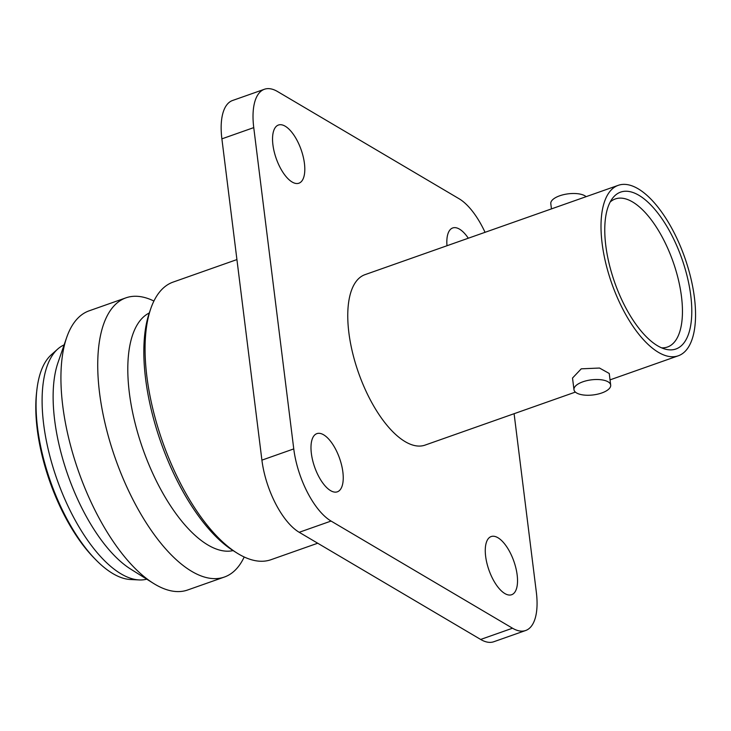 <?xml version="1.0" encoding="UTF-8"?>
<svg xmlns="http://www.w3.org/2000/svg" width="731" height="731" viewBox="0 0 731 731"><rect width="100%" height="100%" fill="white"/><g stroke="black" fill="none" stroke-linecap="round" stroke-linejoin="round"><path stroke-width="1.1" d="M95.889 559.809A117.819 50.466 -109.4 0 1 37.235 429.298A117.819 50.466 -109.4 0 1 36.66 391.88M64.127 344.886A124.288 53.235 70.6 0 0 57.749 349.034L51.289 354.791A120.962 51.81 70.6 0 0 37.537 427.681A120.962 51.81 70.6 0 0 130.547 579.519L139.192 579.939A124.288 53.235 70.6 0 0 146.757 579.171M57.749 349.034A124.288 53.235 70.6 0 0 43.622 423.934A124.288 53.235 70.6 0 0 139.192 579.939M153.912 301.035A148.018 63.396 70.6 0 0 125.933 297.846L89.136 310.821A148.018 63.396 70.6 0 0 66.676 337.494L57.95 362.731A124.288 53.235 70.6 0 0 54.642 420.042A124.288 53.235 70.6 0 0 130.758 569.147L153.391 583.329A148.018 63.396 70.6 0 0 187.611 590.008L224.408 577.033A148.018 63.396 70.6 0 0 244.191 556.985M661.61 347.837A78.5 33.617 70.6 0 0 667.202 347.115A78.5 33.617 70.6 0 0 681.493 296.676A78.5 33.617 70.6 0 0 614.99 199.07A78.5 33.617 70.6 0 0 610.175 202.021M605.78 245.461A83.17 35.618 70.6 0 0 665.694 349.244A83.17 35.618 70.6 0 0 690.777 295.653A83.17 35.618 70.6 0 0 656.657 211.597A83.17 35.618 70.6 0 0 612.477 198.366A83.17 35.618 70.6 0 0 605.78 245.461M618.216 185.345A90.361 38.706 70.6 0 0 602.106 243.295A90.361 38.706 70.6 0 0 678.331 355.778A90.361 38.706 70.6 0 0 694.45 297.828A90.361 38.706 70.6 0 0 618.216 185.345L364.979 274.664A90.361 38.706 70.6 0 0 348.861 332.614A90.361 38.706 70.6 0 0 425.095 445.097L575.379 392.09M551.448 208.892L550.799 203.666A18.503 7.602 -7.1 0 1 559.708 195.789A18.503 7.602 -7.1 0 1 586.116 196.666M610.687 385.1L609.243 373.468L599.502 368.04L581.255 368.826L572.519 378.046L573.972 389.669A18.503 7.602 -7.1 0 1 582.872 381.801A18.503 7.602 -7.1 0 1 610.687 385.1A18.503 7.602 -7.1 0 1 601.787 392.967A18.503 7.602 -7.1 0 1 573.972 389.669M517.155 574.95A30.839 13.204 -109.4 0 1 511.654 594.723A30.839 13.204 -109.4 0 1 485.64 556.337A30.839 13.204 -109.4 0 1 491.141 536.563A30.839 13.204 -109.4 0 1 517.155 574.95M342.866 472.025A30.839 13.204 -109.4 0 1 337.375 491.808A30.839 13.204 -109.4 0 1 311.36 453.421A30.839 13.204 -109.4 0 1 316.852 433.638A30.839 13.204 -109.4 0 1 342.866 472.025M304.434 163.424A30.839 13.204 -109.4 0 1 298.933 183.198A30.839 13.204 -109.4 0 1 272.919 144.811A30.839 13.204 -109.4 0 1 278.42 125.038A30.839 13.204 -109.4 0 1 304.434 163.424M236.926 259.578L173.11 282.093A147.178 63.04 70.6 0 0 150.787 308.61A147.178 63.04 70.6 0 0 146.867 376.483A147.178 63.04 70.6 0 0 236.999 553.047A147.178 63.04 70.6 0 0 271.027 559.69L317.711 543.224M150.787 308.61L149.407 312.585A143.44 61.441 70.6 0 0 145.588 378.731A143.44 61.441 70.6 0 0 233.436 550.818L236.999 553.047M149.279 312.969A126.152 54.03 70.6 0 0 129.341 392.794A126.152 54.03 70.6 0 0 233.098 550.598M125.933 297.846A148.018 63.396 70.6 0 0 99.535 392.766A148.018 63.396 70.6 0 0 224.408 577.033M66.676 337.494A148.018 63.396 70.6 0 0 62.738 405.751A148.018 63.396 70.6 0 0 153.391 583.329M480.66 639.451L512.513 628.212A59.805 25.612 70.6 0 0 525.662 630.506L493.809 641.736A59.805 25.612 -109.4 0 1 480.66 639.451L299.207 532.296A59.805 25.612 -109.4 0 1 261.908 460.137L221.886 138.853A59.805 25.612 -109.4 0 1 232.559 100.494L264.412 89.264A59.805 25.612 70.6 0 0 253.748 127.614L221.886 138.853M485.046 232.312A59.805 25.612 70.6 0 0 459.013 198.704L277.561 91.549A59.805 25.612 70.6 0 0 264.412 89.264M514.103 413.709L536.335 592.147A59.805 25.612 70.6 0 1 525.662 630.506M512.513 628.212L331.061 521.057L299.207 532.296M261.908 460.137L293.761 448.907A59.805 25.612 70.6 0 0 331.061 521.057M293.761 448.907L253.748 127.614M446.997 245.735A30.839 13.204 -109.4 0 1 452.708 227.962A30.839 13.204 -109.4 0 1 468.306 238.215M610.038 379.864L678.331 355.778"/></g></svg>
